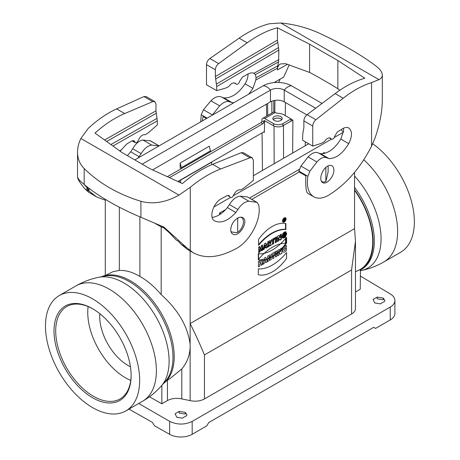 <?xml version="1.0" encoding="UTF-8"?>
<svg xmlns="http://www.w3.org/2000/svg" width="460" height="460" viewBox="0 0 460 460"><rect width="100%" height="100%" fill="white"/><g stroke="black" fill="none" stroke-linecap="round" stroke-linejoin="round"><path stroke-width="0.69" d="M230.38 197.587L230.368 197.581C231.547 197.915 232.576 197.196 233.461 195.419C235.537 191.164 238.033 189.324 240.954 189.888L244.484 187.64L253.356 180.4L253.356 160.287L252.212 157.826L249.998 157.786L220.702 168.964L212.646 164.318C202.452 168.498 192.378 174.915 182.424 183.569L150.259 168.843L121.98 152.513L94.996 133.089C104.776 124.338 114.678 117.817 124.695 113.539L152.755 101.643L154.882 101.631L155.974 104.069L155.974 110.843L157.297 120.853L112.953 146.004M138.029 158.056L141.18 153.657C144.273 148.488 147.786 145.636 151.725 145.095L159.108 145.883M89.97 188.945L88.866 189.589L84.088 184.448M150.512 140.886L142.957 140.035C139.121 140.633 135.7 143.543 132.693 148.758L130.738 151.8L127.391 155.641M230.368 197.581L229.04 195.534L226.97 195.695L221.553 198.611C213.204 202.676 208.483 217.948 214.653 220.909L214.785 220.984C221.237 223.64 228.246 220.806 235.819 212.468L237.912 209.501C241.138 204.418 244.806 201.652 248.917 201.215L257.025 202.377L247.445 196.937L240.149 196.15C236.141 196.65 232.57 199.467 229.425 204.602L227.384 207.598C222.45 213.498 217.367 216.763 212.129 217.396M162.041 226.343L169.648 233.024L176.191 240.005L178.313 241.23L181.257 244.444L187.375 249.377L193.016 252.632L186.214 247.302L163.955 227.119L140.909 217.275C118.237 207.765 99.325 196.851 84.186 184.523L79.425 180.262L77.533 177.387L77.533 152.202C77.55 147.695 78.66 143.112 80.862 138.466L88.274 128.38C97.623 119.732 107.082 113.235 116.644 108.888L143.963 96.565L146.027 96.519M257.025 202.377L258.601 204.729C262.234 218.736 249.653 242.397 234.922 249.257L232.363 250.539C217.097 257.916 203.981 258.618 193.016 252.632M105.294 200.226L96.462 196.892L89.907 191.699L86.745 188.364L88.866 189.589M77.751 178.21C78.528 180.567 80.925 184.109 84.951 188.841L88.274 191.946L96.462 196.892M212.646 164.318L241.201 152.708L243.363 152.714L252.189 157.814M84.186 184.523L84.186 168.555C99.331 183.408 118.243 194.327 140.909 201.308C153.042 204.568 165.738 202.503 178.986 195.115L190.279 187.277C200.307 179.015 210.45 172.908 220.702 168.964M230.724 229.649C230.753 231.782 231.437 233.26 232.777 234.082C238.918 238.165 249.331 220.938 242.713 217.655C241.327 216.901 239.671 217.028 237.745 218.028C233.49 220.8 231.144 224.67 230.724 229.649M84.186 168.555C79.81 164.134 77.59 158.683 77.533 152.202M220.909 213.779L219.552 212.997L219.552 214.688M225.63 209.611L219.552 212.997M132.089 140.835L135.274 142.675C136.407 142.985 137.39 142.238 138.241 140.438C140.225 136.143 142.617 134.234 145.412 134.728L148.798 132.394L157.297 124.936L157.297 120.853M135.28 142.68L134.004 140.668L132.02 140.875L126.828 143.922L120.106 151.162M285.781 219.086A2.127 1.225 120 0 0 285.344 218.109A2.127 1.225 120 0 0 283.216 219.339A2.127 1.225 120 0 0 283.216 221.795A2.127 1.225 120 0 0 284.855 221.225A2.127 1.225 120 0 0 285.781 219.086A2.127 1.225 120 0 0 283.527 218.885A2.127 1.225 120 0 0 283.527 221.887A2.127 1.225 120 0 0 285.781 219.086M285.89 229.552A39.767 22.96 120 0 0 258.566 245.324L258.566 239.372A33.425 19.297 -60 0 1 285.89 223.594L285.89 229.552A39.767 22.96 120 0 0 258.566 245.324L258.566 239.372A33.425 19.297 -60 0 1 285.89 223.594L285.89 229.552L285.516 229.333L285.516 223.508M285.758 236.348C280.974 241.943 280.957 232.139 285.758 231.742L285.758 232.875C283.757 232.346 281.819 237.734 284.527 236.106L284.527 234.531L285.758 233.824L285.758 236.348L282.474 237.906L282.532 234.238L285.758 231.742L285.758 232.875L283.446 236.434L284.527 236.106L284.527 234.531L285.758 233.824L285.758 236.348L285.378 236.13L285.378 234.042M190.141 250.97L190.141 323.57L354.551 228.649L354.551 172.379M299.19 172L251.798 199.358M262.528 250.136L262.528 244.933L261.297 245.64L261.297 247.532L259.934 248.319L259.934 246.428L258.704 247.141L258.704 252.344L259.934 251.637L259.934 249.584L261.297 248.797L261.297 250.844L262.528 250.136L262.528 244.933L261.297 245.64L261.297 247.532L259.934 248.319L259.934 246.428L258.704 247.141L258.704 252.344L259.934 251.637L259.934 249.584L261.297 248.797L261.297 250.844L262.528 250.136L262.154 249.918L261.297 250.412M267.34 247.359L265.834 243.024L264.471 243.811L262.965 249.883L264.195 249.176L264.442 248.181L265.863 247.359L266.11 248.072L267.34 247.359L265.834 243.024L264.471 243.811L262.965 249.883L264.195 249.176L264.442 248.181L265.863 247.359L266.11 248.072L267.34 247.359L266.961 247.141L265.983 247.704M271.383 245.025L270.44 243.392A2.041 1.179 120 0 0 270.986 241.212A2.041 1.179 120 0 0 269.612 240.839L267.777 241.902L267.777 247.106L269.008 246.399L269.06 244.473L269.882 245.893L271.383 245.025L270.44 243.392A2.041 1.179 120 0 0 270.63 240.741A2.041 1.179 120 0 0 269.612 240.839L267.777 241.902L267.777 247.106L269.008 246.399L269.008 244.507L269.882 245.893L271.383 245.025L271.003 244.806L269.692 245.565M274.608 239.217L274.608 237.958L271.434 239.786L271.434 241.052L272.406 240.488L272.406 244.433L273.637 243.725L273.637 239.781L274.608 239.217L274.608 237.958L271.434 239.786L271.434 241.052L272.406 240.488L272.406 244.433L273.637 243.725L273.637 239.781L274.608 239.217L274.229 239.005L273.257 239.562L273.257 243.507L272.406 243.995M276.494 242.075L276.494 236.871L275.264 237.578L275.264 242.782L276.494 242.075L276.494 236.871L275.264 237.578L275.264 242.782L276.494 242.075L276.115 241.856L275.264 242.351M281.33 239.28L281.33 234.077L280.151 234.755L280.151 237.596L279.007 235.416L277.42 236.331L277.42 241.54L278.599 240.862L278.599 237.952L279.772 240.183L281.33 239.28L281.33 234.077L280.151 234.755L280.151 237.596L279.007 235.416L277.42 236.331L277.42 241.54L278.599 240.862L278.599 237.952L279.772 240.183L281.33 239.28L280.951 239.068L279.594 239.85M285.89 244.03L285.89 238.079A39.767 22.96 -60 0 1 258.566 253.857L258.566 259.808A33.425 19.297 120 0 0 285.89 244.03L285.89 238.079A39.767 22.96 -60 0 1 258.566 253.857L258.566 259.808A33.425 19.297 120 0 0 285.89 244.03L285.516 243.817A33.425 19.297 -60 0 1 258.566 259.676M164.145 228.011A99.992 57.73 180 0 1 161.184 226.855L154.612 223.192M239.533 217.327L236.94 218.517M299.305 169.32L249.533 198.053M355.471 292.002L360.226 289.254L360.49 269.353L355.471 271.791M360.49 269.33A61.306 35.397 -120 0 0 354.551 190.285M169.797 378.712L181.798 368.96L181.798 398.9C176.427 397.796 171.643 398.348 167.446 400.556L161.834 403.794L161.834 385.382M105.248 275.523L113.102 271.636L119.33 270.457C125.729 270.112 132.583 272.101 139.892 276.42C147.464 280.698 154.56 286.758 161.184 294.618C178.049 309.672 187.697 326.215 190.141 344.241L190.141 347.524C189.646 355.798 186.869 362.946 181.798 368.96M237.682 218.396L237.682 232.421A9.102 5.255 120 0 0 243.047 224.451A9.102 5.255 120 0 0 241.598 217.586A9.102 5.255 120 0 0 240.488 217.177M237.682 232.421L236.607 232.651L231.834 232.03L230.914 231.368M328.135 165.876L328.135 171.942L325.858 181.516L325.858 167.486M321.339 181.096A9.102 5.255 120 0 0 322.058 181.637A9.102 5.255 120 0 0 325.858 181.516M105.294 275.5L105.294 199.387M192.177 421.412L192.177 434.297L206.827 425.839L208.713 422.573L373.687 327.324L375.573 328.411L390.218 319.959L390.218 307.073L192.177 421.412C184.696 424.954 177.186 424.936 169.654 421.36L138.701 403.489M128.984 409.101L152.433 422.406L154.336 425.661L169.654 434.349L169.654 421.36M360.226 275.971L390.316 293.957C393.306 295.803 394.835 297.988 394.904 300.512C394.835 303.065 393.271 305.256 390.218 307.073M355.471 242.265L355.471 308.539C355.413 310.678 354.108 312.501 351.566 314.019L351.566 269.991L355.476 241.207L354.551 228.649M190.141 344.241L190.141 323.57C195.977 335.421 200.744 345.874 204.435 354.936L204.435 398.964L351.566 314.019M204.435 398.964C200.261 401.166 195.494 401.718 190.141 400.631L181.798 398.9M161.834 403.794L149.454 396.773M186.743 415.604L186.909 414.736L185.248 412.355L179.21 411.384L175.133 413.735L176.749 417.26L182.315 418.157L186.743 415.604M384.715 301.306L384.882 300.438L383.22 298.057L377.183 297.085L373.106 299.437L374.722 302.962L380.288 303.859L384.715 301.306M262.453 170.47L262.062 132.911M264.592 121.198L265.069 120.922L264.592 121.198L264.368 132.451L263.614 132.014M179.452 180.607L179.475 182.212M180.216 167.934L180.142 163.024L209.357 146.153L210.571 151.725L181.395 168.567L180.216 167.934M161.184 226.855L161.184 294.618M190.141 347.524L190.141 400.631M139.892 216.821L139.892 276.42M179.21 411.384L179.141 413.08L185.317 414.034L185.248 412.355M192.177 434.297A15.996 9.234 180 0 1 169.654 434.349M119.33 270.457L119.33 207.236M291.007 118.916L282.906 123.602A6.664 3.847 180 0 1 273.476 123.602L264.707 118.536A4.002 2.311 -120 0 0 262.706 118.341L273.269 112.246A4.002 2.311 60 0 1 275.27 112.441L275.62 112.648A4.002 2.311 0 0 0 278.168 113.315A9.068 5.232 180 0 1 283.941 114.839L291.007 118.916L291.007 121.095L282.906 125.775A6.664 3.847 180 0 1 282.164 126.143L292.893 120.117L291.007 119.025M292.893 120.117L292.652 153.042M377.183 297.085L377.114 298.781L383.289 299.742L383.22 298.057M394.904 300.489L394.904 313.427A15.996 9.234 180 0 1 390.218 319.959M267.599 103.494L267.772 115.42M274.804 112.217L274.902 100.378M180.142 163.024L181.395 167.641L210.571 150.794M181.395 167.641L181.395 168.567M105.035 275.575L105.294 274.585M211.726 164.697L211.537 162.081M180.619 182.741L180.619 180.147L211.726 162.19M104.73 276.075A61.858 35.713 60 0 1 160.172 314.203A61.858 35.713 60 0 1 165.468 381.277L161.351 385.934A63.871 36.875 60 0 0 155.877 316.681A63.871 36.875 60 0 0 98.635 277.311L104.73 276.075M163.427 383.588A61.858 35.713 -120 0 0 161.397 313.496A61.858 35.713 -120 0 0 101.706 276.69M92.569 298.856A66.596 38.45 -120 0 0 59.271 295.561A66.596 38.45 -120 0 0 49.065 348.921A66.596 38.45 -120 0 0 92.569 407.606A66.596 38.45 -120 0 0 125.862 410.901A66.596 38.45 -120 0 0 136.074 357.541A66.596 38.45 -120 0 0 92.569 298.856M131.123 375.492A54.527 31.481 -120 0 0 92.569 308.706A54.527 31.481 -120 0 0 54.01 330.97A54.527 31.481 -120 0 0 92.569 397.75A54.527 31.481 -120 0 0 131.123 375.492M131.123 374.998A53.331 30.791 60 0 1 120.077 398.923A53.331 30.791 60 0 1 93.415 396.284A53.331 30.791 60 0 1 58.575 349.289A53.331 30.791 60 0 1 66.752 306.555A53.331 30.791 60 0 1 92.995 308.959M130.755 380.397A53.331 30.791 60 0 1 125.471 377.781A53.331 30.791 60 0 1 88.13 306.578M130.439 366.723A39.997 23.092 60 0 1 127.995 365.435A39.997 23.092 60 0 1 99.82 313.691M354.551 189.733A61.858 35.713 60 0 1 360.312 270.083A61.858 35.713 60 0 1 360.226 270.129M372.715 143.761A66.596 38.45 60 0 1 411.752 202.44A66.596 38.45 60 0 1 400.574 252.298L383.835 261.964A66.596 38.45 -120 0 0 363.791 159.764M360.312 270.083L361.537 269.376A61.858 35.713 -120 0 0 354.551 187.358M177.911 181.493L264.385 131.566M263.764 121.262A1.334 0.77 60 0 1 264.04 120.646A1.334 0.77 60 0 1 264.707 120.715L263.764 121.262L263.764 122.13A1.334 0.77 -60 0 1 262.821 123.763L260.935 122.676L167.4 176.674M169.504 177.64L262.821 123.763M260.935 122.676A1.334 0.77 120 0 0 261.878 121.043L263.764 122.13M262.706 118.341A4.002 2.311 -120 0 0 261.878 120.169L261.878 121.043M282.164 126.143A6.664 3.847 180 0 1 273.476 125.775L264.707 120.715M280.83 116.633A4.669 2.697 180 0 1 282.198 118.536A4.669 2.697 180 0 1 277.529 121.233A4.669 2.697 180 0 1 272.861 118.536A4.669 2.697 180 0 1 275.741 116.046A4.669 2.697 180 0 1 280.83 116.633M273.263 119.629A4.669 2.697 180 0 1 280.83 118.812A4.669 2.697 180 0 1 281.796 119.629M273.338 119.721A4.531 2.616 180 0 1 277.529 118.099A4.531 2.616 180 0 1 281.721 119.721M322.046 103.437L291.577 85.842A20.131 11.621 0 0 0 263.108 85.842L134.803 159.919M340.912 129.76A10.666 6.158 -120 0 1 343.424 132.215L343.424 132.215A20.131 11.621 0 0 0 343.43 132.215L334.253 137.511M331.436 139.138L233.295 195.799M230.287 197.535L213.802 207.052M315.652 108.232L284.222 90.085A9.735 5.618 0 0 0 270.457 90.085L142.157 164.162M306.814 114.885L284.222 101.844A9.735 5.618 0 0 0 270.457 101.844L152.582 169.901M308.7 143.773L253.356 175.726M262.154 245.145L262.154 249.918M259.934 248.319L259.555 248.107L259.555 246.646M259.934 251.637L259.555 251.419L258.704 251.907M259.934 249.584L259.555 249.366L259.555 251.419M261.297 248.797L260.923 248.578L259.555 249.366M282.302 237.774L285.378 236.13M285.758 232.875L285.378 231.84M283.446 236.434L283.072 236.216L285.378 232.656M265.61 246.623L264.776 245.094L264.322 246.934L264.695 247.152L265.61 246.623L265.15 245.306L264.695 247.152L265.61 246.623M265.587 243.167L266.961 247.141M264.195 249.176L263.091 249.377M264.442 248.181L264.063 247.963L263.821 248.958M265.863 247.359L265.483 247.141L264.063 247.963M269.29 242.288A0.678 0.391 -60 0 1 269.29 243.392L268.628 243.34L268.628 242.236L269.29 242.288A0.678 0.391 -60 0 1 269.29 243.392L269.29 242.288L268.628 242.236M269.629 242.253L269.255 242.035A0.678 0.391 120 0 0 268.916 242.069M270.44 243.392L271.003 244.806M270.428 240.66A2.041 1.179 -60 0 1 270.06 243.173M269.008 246.399L268.628 246.18L267.777 246.675M269.008 244.507L268.628 244.289L268.628 246.18M269.06 244.473L268.628 244.289M274.229 238.177L274.229 239.005M272.406 240.488L271.434 240.614M273.637 243.725L273.257 243.507M273.637 239.781L273.257 239.562M276.115 237.084L276.115 241.856M280.951 234.295L280.951 239.068M280.151 237.596L278.806 235.531M278.599 240.862L278.219 240.643L277.42 241.103M278.599 237.952L278.219 237.734L278.219 240.643M285.516 238.533L285.516 243.817M258.566 244.651A39.767 22.96 -60 0 1 285.516 229.333M284.665 220.852L284.015 220.277L283.739 221.381L283.739 219.173L284.424 218.782A0.77 0.448 -60 0 1 284.97 219.023A0.77 0.448 -60 0 1 284.556 219.949L284.97 220.673L284.015 220.277L283.739 221.381L283.739 219.173L284.424 218.782A0.77 0.448 -60 0 1 284.809 218.742A0.77 0.448 -60 0 1 284.953 219.276A0.77 0.448 -60 0 1 284.556 219.949L284.97 220.673L284.665 220.852L284.067 220.248M283.739 221.381L283.366 221.168L283.366 219.104M283.739 219.173L283.44 219M284.809 218.742L284.435 218.523A0.77 0.448 120 0 0 284.05 218.563L283.561 218.845M285.137 218.034A2.127 1.225 -60 0 1 285.407 218.868A2.127 1.225 -60 0 1 284.872 220.501M284.631 220.829A2.127 1.225 -60 0 1 283.044 221.657M284.424 219.725L284.619 219.075L284.015 219.334L284.015 219.96L284.424 219.725L284.424 219.098L284.015 219.334L284.015 219.96L284.424 219.725L284.015 219.529M284.303 219.167L284.05 219.506M277.42 27.767L277.42 40.106L278.858 50.048L216.689 86.566L216.689 90.649L206.488 84.761L206.488 64.653C206.655 62.198 207.776 60.157 209.846 58.529L239.142 38.163L247.192 42.814C257.393 35.42 267.467 30.406 277.42 27.767L309.58 44.206L309.58 72.427A266.035 153.6 60 0 1 319.666 77.935L327.779 82.622A266.035 153.6 60 0 1 337.864 88.757L337.864 60.53L364.849 78.246C355.068 80.983 345.167 86.1 335.144 93.593L307.084 114.672C305.101 116.351 304.031 118.415 303.87 120.876L303.87 127.65L302.772 133.906L302.548 140.22L312.748 146.107L312.748 126C312.903 123.544 313.95 121.457 315.882 119.749L343.2 98.239C352.762 90.746 362.216 85.537 371.571 82.61L378.982 79.649C381.185 78.413 382.294 76.837 382.312 74.928L382.3 101.062C382.041 112.706 379.575 125.143 374.888 138.368L371.571 146.171C361.06 166.589 347.978 182.143 332.321 192.826L329.935 194.402C323.656 198.415 318.257 199.214 313.737 196.799C308.349 193.275 306.394 186.438 307.861 176.289L309.908 171.218L316.888 161.972C320.66 157.883 324.041 156.532 327.043 157.918L329.107 158.608C336.162 158.499 342.7 153.513 348.72 143.652C352.348 136.269 352.389 131.06 348.841 128.041C347.047 127.075 344.902 127.34 342.407 128.834L337.353 131.962L334.679 136.235C334.017 138.448 332.994 139.449 331.608 139.236L330.522 138.167C328.509 137.402 326.439 138.598 324.317 141.755L321.022 143.451L312.748 146.107M216.689 86.566L215.366 76.55L277.42 40.106M318.659 153.082L318.55 153.019C315.468 151.581 311.995 152.881 308.119 156.906L300.955 166.048L298.827 171.223L305.888 175.3C305.446 185.892 306.049 191.895 307.694 193.315L306.941 192.28M299.282 171.948L298.827 171.223M343.39 128.208L343.631 130.692L340.814 139.093C334.633 148.862 327.917 153.743 320.666 153.738L318.929 153.232M212.181 115.247L219.696 105.857C223.635 101.867 227.171 100.602 230.31 102.068L233.628 102.862M289.254 64.808L283.653 77.13L274.022 82.599M277.42 68.178L255.829 80L256.036 77.774L277.667 65.935L277.42 69.972C277.466 67.114 278.438 65.113 280.341 63.974L285.556 63.658L309.58 72.427M255.829 80L252.965 88.372L248.82 94.087M221.933 97.232L221.818 97.169C218.598 95.657 214.969 96.864 210.927 100.792L203.441 109.75L201.244 114.735L200.709 121.865M203.952 116.909L203.17 115.995L202.308 120.945M309.58 44.206L337.864 60.53M247.192 42.814L218.644 63.606C216.62 65.268 215.527 67.321 215.366 69.776L215.366 76.55M382.312 74.928C382.254 72.157 380.035 69.103 375.659 65.774C360.508 54.435 341.602 43.522 318.935 33.022C306.803 27.606 294.107 24.265 280.859 23L269.566 23.719C259.538 26.254 249.395 31.067 239.142 38.163M278.858 50.048L278.616 61.87L255.495 74.526L253.92 73.278C252.12 72.553 250.044 72.847 247.687 74.146L242.403 77.148L239.608 81.345C238.918 83.542 237.849 84.513 236.4 84.266L235.261 83.174C233.157 82.351 230.995 83.496 228.775 86.601L225.331 88.205L216.689 90.649M277.667 65.935L278.616 61.87M278.714 82.466L280.151 79.12M248.043 73.956C248.095 77.148 247.1 80.431 245.059 83.806C238.608 93.42 231.598 98.129 224.026 97.94L222.209 97.393M254.357 73.491L253.92 73.278L278.858 59.627M256.036 77.774L255.495 74.526M339.825 90.252L337.864 88.757M333.856 170.108C333.828 167.975 333.19 166.526 331.936 165.755C330.648 165.054 329.101 165.249 327.307 166.324C321.701 169.487 318.533 180.613 322.673 182.574C326.456 185.19 334.109 176.651 333.856 170.108M322.23 153.755L324.197 152.582L325.243 153.186M279.036 254.989L277.805 255.697L277.805 250.343L279.438 249.4L280.629 251.735L280.629 248.716L281.859 248.003L281.859 253.356L280.22 254.299L279.036 251.971L279.036 254.989M284.728 234.013L285.338 233.663A0.621 0.356 120 0 1 285.591 234.416L285.786 234.864L285.068 234.859L284.728 235.474L284.728 234.013M261.084 263.241L261.084 265.351L262.367 264.609L262.367 259.262L261.084 259.998L261.084 261.947L259.699 262.752L259.699 260.797L258.422 261.539L258.422 266.886L259.699 266.15L259.699 264.04L261.084 263.241M285.183 248.521L285.183 250.142C282.452 251.792 284.366 246.301 286.413 246.842L286.413 245.49C281.342 246.031 281.422 256.272 286.453 250.424L286.453 247.785L285.183 248.521M268.979 256.628L268.979 257.778L269.485 257.485A0.701 0.408 120 0 0 269.986 256.623A0.701 0.408 120 0 0 269.485 256.335L268.979 256.628M265.794 257.278L264.281 258.152L262.821 264.345L264.086 263.614L264.322 262.608L265.759 261.78L265.989 262.516L267.254 261.786L265.794 257.278M275.569 256.99L276.839 256.255L276.839 250.901L275.569 251.637L275.569 256.99M273.918 253.851L274.919 253.276L274.919 252.011L271.642 253.903L271.642 255.173L272.642 254.593L272.642 258.675L273.918 257.939L273.918 253.851M271.406 259.394L269.991 260.21L269.284 258.836L268.979 260.791L267.697 261.533L267.697 256.18C270.589 254.092 271.549 254.57 270.572 257.623L271.406 259.394M285.068 234.157L285.068 234.531L285.068 234.157M265.426 260.814L264.655 261.257L265.04 259.417L265.426 260.814M286.58 252.563L286.58 258.365A34.074 19.676 -60 0 1 258.296 274.695L258.296 268.887A40.693 23.494 120 0 0 286.58 252.563M258.296 253.857L258.296 259.658A40.693 23.494 -60 0 1 286.58 243.334L286.58 237.527A34.074 19.676 120 0 0 258.296 253.857M265.15 245.306L264.695 247.152M269.008 243.558L269.008 242.454M286.643 233.64A2.001 1.156 120 0 0 284.521 233.45A2.001 1.156 120 0 0 284.521 236.279A2.001 1.156 120 0 0 286.643 233.64M286.218 233.887A1.397 0.811 120 0 0 284.734 233.755A1.397 0.811 120 0 0 284.734 235.733A1.397 0.811 120 0 0 286.218 233.887M286.057 218.925A2.513 1.449 120 0 0 283.394 218.69A2.513 1.449 120 0 0 283.394 222.243A2.513 1.449 120 0 0 286.057 218.925M110.917 144.538L157.073 118.364M156.199 113.332L106.628 141.45M104.593 139.984L155.974 110.843M158.89 145.814L149.937 140.639M151.725 145.095L142.957 140.035M256.404 202.107L247.445 196.937M248.917 201.215L240.149 196.15M89.907 191.699L84.951 188.841M140.909 201.308L140.909 217.275M190.279 187.277L190.279 250.838M186.214 247.302L181.257 244.444M178.986 195.115L80.862 138.466M124.695 113.539L116.644 108.888M249.998 157.786L241.201 152.708M229.839 196.759L227.556 195.442M235.819 212.468L227.384 207.598M237.912 209.501L229.425 204.602M152.755 101.643L143.963 96.565M134.768 141.875L132.583 140.61M139.173 156.67L130.738 151.8M141.18 153.657L132.693 148.758M119.646 150.834L120.704 150.19M167.446 400.556L167.446 380.276M274.154 163.714L274.045 126.069M266.627 116.075L266.449 104.161M285.459 102.557L285.263 115.598M283.469 125.557L283.567 158.286M271.871 113.051L271.871 101.171M273.757 100.59L273.757 112.073M204.435 354.936L351.566 269.991M59.271 295.561L76.004 285.896A66.596 38.45 60 0 1 142.6 324.346A66.596 38.45 60 0 1 142.6 401.241L125.862 410.901M360.226 270.744L361.209 270.543A63.871 36.875 -120 0 0 380.903 234.318A63.871 36.875 -120 0 0 354.551 176.013M273.476 123.602L273.476 125.775M282.906 123.602L282.906 125.775M275.27 112.441L264.707 118.536M263.108 85.842A10.666 6.158 60 0 1 270.457 90.085L270.457 101.844M291.577 85.842A10.666 6.158 120 0 0 284.222 90.085L284.222 101.844M284.424 218.782L284.05 218.563M216.464 84.071L278.616 47.57M277.667 42.584L215.59 79.045M298.85 171.085L307.861 176.289M300.955 166.048L309.908 171.218M308.119 156.906L316.888 161.972M287.506 64.25L277.42 69.972M203.17 115.995L207.023 118.22M201.244 114.735L207.155 118.145M203.441 109.75L212.399 114.919M210.927 100.792L219.696 105.857M280.859 23L378.982 79.649M335.144 93.593L343.2 98.239M209.846 58.529L218.644 63.606M206.488 64.653L215.366 69.776M234.174 82.857L236.078 83.956M245.059 83.806L252.965 88.372M224.026 97.94L232.461 102.81M371.571 146.171L371.571 82.61M307.084 114.672L315.882 119.749M303.87 120.876L312.748 126M329.481 137.885L331.298 138.931M340.814 139.093L348.72 143.652M320.666 153.738L329.107 158.608M150.523 140.886L159.143 145.866M146.056 96.537L154.888 101.637M170.28 378.39L166.209 381.104M241.598 217.586L240.908 217.166M322.058 181.637L321.454 181.309M305.336 141.829L305.25 145.762M231.834 232.03L230.96 231.552M76.004 285.896C83.087 281.819 90.632 278.955 98.635 277.311M142.6 401.241C149.672 397.147 155.923 392.046 161.351 385.934M383.835 261.964C376.757 266.041 369.213 268.904 361.209 270.543M313.737 196.799L307.671 193.298M305.865 175.852L299.023 171.902M203.515 116.759L206.534 118.502M221.818 97.163L230.31 102.068M331.608 139.236L329.268 137.885M327.043 157.918L318.55 153.019"/></g></svg>
